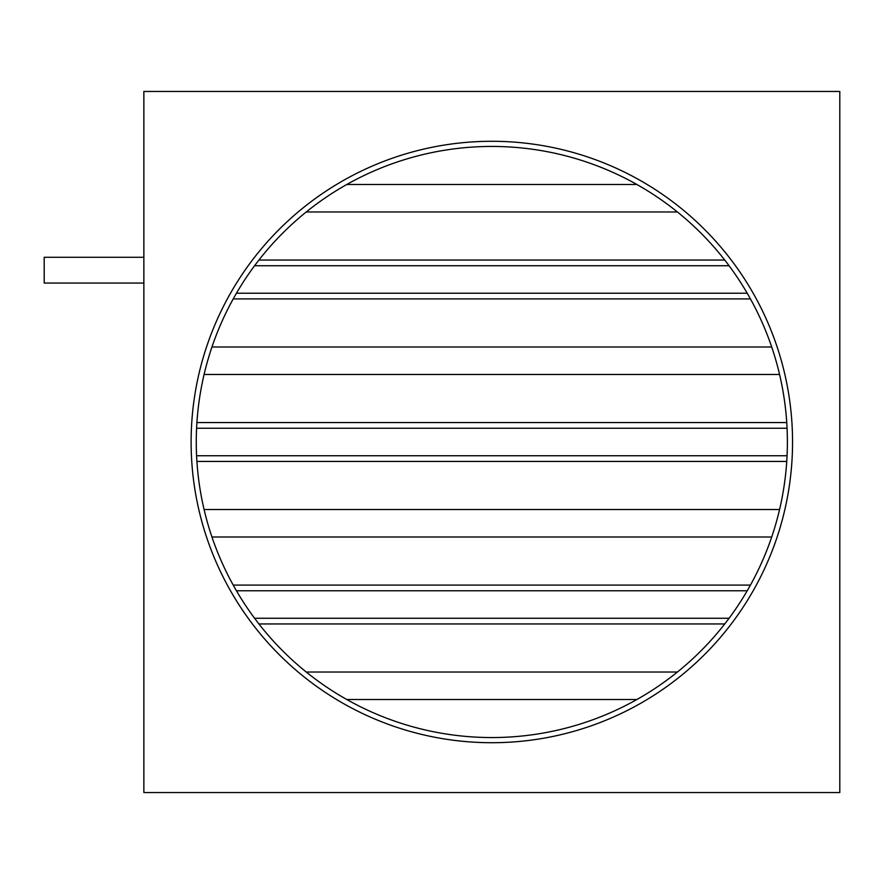 <?xml version="1.0" encoding="UTF-8"?>
<svg xmlns="http://www.w3.org/2000/svg" width="884" height="884" viewBox="0 0 884 884"><rect width="100%" height="100%" fill="white"/><g stroke="black" fill="none" stroke-linecap="round" stroke-linejoin="round"><path stroke-width="1.33" d="M143.86 283.057L44.2 283.057L44.2 257.277L143.86 257.277M196.27 442A295.554 295.554 0 0 0 491.836 737.554A295.554 295.554 0 0 0 787.39 442A295.554 295.554 0 0 0 491.836 146.446A295.554 295.554 0 0 0 196.27 442M792.55 442A300.715 300.715 0 0 0 491.836 141.285A300.715 300.715 0 0 0 191.121 442A300.715 300.715 0 0 0 491.836 742.715A300.715 300.715 0 0 0 792.55 442M143.86 91.45L143.86 792.55L839.8 792.55L839.8 91.45L143.86 91.45M196.591 428.254L787.069 428.254M196.911 422.563L786.749 422.563M204.093 374.484L779.577 374.484M196.591 455.746L787.069 455.746M196.911 461.437L786.749 461.437M204.093 509.516L779.577 509.516M236.448 590.766L747.223 590.766M233.221 585.086L750.45 585.086M211.961 537.008L771.699 537.008M236.448 293.234L747.223 293.234M233.221 298.914L750.45 298.914M211.961 346.992L771.699 346.992M254.592 265.73L729.079 265.73M258.924 260.051L724.747 260.051M306.251 211.972L677.42 211.972M254.592 618.27L729.079 618.27M258.924 623.949L724.747 623.949M306.251 672.028L677.42 672.028M346.793 184.48L636.867 184.48M346.793 699.52L636.867 699.52"/></g></svg>
